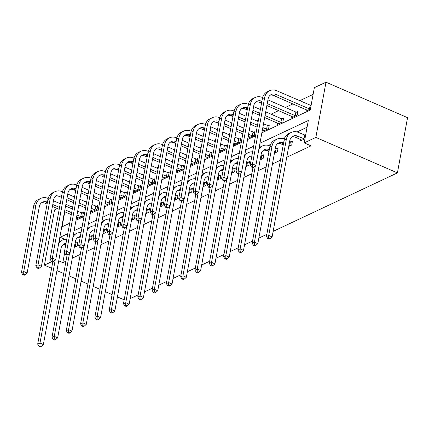 <?xml version="1.0" encoding="UTF-8"?>
<svg xmlns="http://www.w3.org/2000/svg" width="429" height="429" viewBox="0 0 429 429"><rect width="100%" height="100%" fill="white"/><g stroke="black" fill="none" stroke-linecap="round" stroke-linejoin="round"><path stroke-width="0.64" d="M261.867 132.813L310.237 110.055L314.344 87.666L325.986 82.191L407.55 117.675L397.415 172.892L273.139 231.37M52.065 261.529L44.396 265.138L54.531 209.92L57.384 208.574M65.825 204.606L66.168 204.44L65.852 206.156M72.635 207.255L66.168 204.44M313.111 94.407L299.673 100.729M292.932 103.898L285.376 107.454M278.636 110.628L271.08 114.184M258.435 120.131L256.783 120.908M244.139 126.861L242.482 127.638M229.842 133.585L228.185 134.363M215.546 140.31L213.889 141.087M201.244 147.04L199.592 147.817M186.947 153.764L185.296 154.542M172.651 160.494L170.999 161.272M158.355 167.219L156.703 167.996M144.058 173.949L142.407 174.726M129.762 180.673L128.11 181.451M115.465 187.403L113.814 188.181M101.169 194.128L99.517 194.905M86.873 200.852L85.221 201.63M266.833 234.336L258.843 238.095M252.536 241.066L244.546 244.825M238.24 247.79L230.25 251.55M223.943 254.52L215.953 258.279M209.647 261.245L201.657 265.004M195.351 267.975L187.36 271.734M181.054 274.699L173.064 278.459M166.752 281.424L158.768 285.183M152.456 288.154L144.471 291.913M138.159 294.879L130.175 298.638M77.504 217.326L77.258 218.672L82.759 216.087L83.446 212.355L81.955 213.052M91.801 210.601L91.554 211.947L97.056 209.357L97.742 205.625L96.252 206.328M106.102 203.872L105.856 205.218L111.352 202.633L112.039 198.9L110.548 199.598M120.399 197.147L120.152 198.493L125.649 195.903L126.335 192.171L124.844 192.873M134.695 190.417L134.449 191.763L139.945 189.178L140.632 185.446L139.141 186.148M148.992 183.692L148.745 185.038L154.242 182.448L154.928 178.721L153.437 179.419M163.288 176.968L163.041 178.308L168.538 175.724L169.224 171.991L167.734 172.694M177.585 170.238L177.338 171.584L182.834 168.994L183.521 165.267L182.035 165.964M191.881 163.513L191.634 164.854L197.131 162.269L197.817 158.537L196.332 159.239M206.177 156.783L205.931 158.129L211.427 155.545L212.114 151.812L210.628 152.51M220.474 150.059L220.227 151.405L225.724 148.815L226.41 145.082L224.925 145.785M234.77 143.329L234.524 144.675L240.026 142.09L240.707 138.358L239.221 139.055M249.067 136.604L248.82 137.95L254.322 135.36L255.003 131.628L253.518 132.33M263.363 129.874L263.116 131.22L268.618 128.636L269.299 124.903L267.814 125.606M277.66 123.15L277.413 124.496L282.915 121.906L283.596 118.179L282.11 118.876M291.956 116.425L291.709 117.766L297.211 115.181L297.892 111.449L296.407 112.151M306.252 109.695L306.006 111.041L310.44 108.955M311.122 105.223L310.703 105.421M64.618 252.874L62.832 262.618L65.98 261.132M72.292 258.167L80.277 254.408M86.588 251.442L94.573 247.683M100.885 244.712L108.869 240.953M115.181 237.988L123.171 234.229M129.478 231.258L137.468 227.499M143.774 224.533L151.764 220.774M158.07 217.803L166.061 214.044M172.367 211.079L180.357 207.32M186.663 204.349L194.653 200.59M200.96 197.624L208.95 193.865M215.256 190.9L223.246 187.141M229.553 184.17L237.543 180.411M243.849 177.445L251.839 173.686M258.145 170.715L266.136 166.956M272.442 163.991L280.432 160.232M286.744 157.261L311.009 145.844L304.209 142.889L308.317 120.501L259.953 143.259M307.084 127.236L297.05 131.96M284.931 137.661L282.754 138.685M270.635 144.391L268.457 145.415M74.276 247.345L77.279 245.935L77.965 242.203L76.48 242.9M88.572 240.621L91.575 239.205L92.262 235.473L90.776 236.175M102.869 233.891L105.872 232.48L106.558 228.748L105.073 229.451M117.165 227.166L120.168 225.751L120.855 222.024L119.369 222.721M131.462 220.436L134.465 219.026L135.151 215.294L133.666 215.996M145.758 213.712L148.766 212.296L149.448 208.569L147.962 209.266M160.055 206.987L163.063 205.571L163.744 201.839L162.259 202.542M174.351 200.257L177.359 198.847L178.04 195.115L176.555 195.812M188.647 193.533L191.656 192.117L192.337 188.385L190.851 189.087M202.944 186.803L205.952 185.392L206.639 181.66L205.148 182.357M217.246 180.078L220.249 178.662L220.935 174.93L219.444 175.633M231.542 173.348L234.545 171.938L235.231 168.206L233.741 168.903M245.838 166.624L248.841 165.208L249.528 161.481L248.037 162.178M260.135 159.894L263.138 158.483L263.824 154.751L262.334 155.454M274.431 153.169L277.434 151.753L278.121 148.026L276.63 148.724M288.728 146.445L291.731 145.029L292.417 141.297L290.926 141.999M300.777 139.543L300.531 140.889L304.96 138.803M305.646 135.071L305.228 135.269M304.209 142.889L315.851 137.409L397.415 172.892M62.832 262.618L58.735 260.837M44.396 265.138L51.609 268.275M56.944 270.597L63.706 273.536M69.042 275.858L75.804 278.802M81.14 281.124L87.897 284.062M93.232 286.384L99.995 289.323M105.33 291.645L112.092 294.589M117.428 296.911L124.185 299.85M315.851 137.409L325.986 82.191M64.817 211.808L62.06 226.828L69.702 223.23M76.013 220.265L83.998 216.506M90.31 213.535L98.295 209.776M104.606 206.81L112.591 203.051M118.903 200.08L126.893 196.321M133.199 193.356L141.189 189.597M147.496 186.626L155.486 182.867M161.792 179.901L169.782 176.142M176.088 173.177L184.079 169.417M190.385 166.447L198.375 162.688M204.681 159.722L212.671 155.963M218.978 152.992L226.968 149.233M233.274 146.268L241.264 142.508M247.571 139.538L255.561 135.779M67.787 233.676L60.14 237.275L59.347 241.607M253.646 146.225L245.656 149.984M239.344 152.955L231.36 156.714M225.048 159.679L217.063 163.438M210.752 166.409L202.767 170.168M196.455 173.134L188.47 176.893M182.159 179.864L174.169 183.623M167.862 186.588L159.872 190.347M153.566 193.318L145.576 197.077M139.269 200.043L131.279 203.802M124.973 206.767L116.983 210.526M110.677 213.497L102.687 217.256M96.38 220.222L88.39 223.981M82.084 226.952L74.094 230.711M64.924 239.355L60.14 237.275M75.794 246.632L74.49 246.171M75.177 242.439L77.778 243.216M65.787 244.568A8.312 6.591 64.8 0 0 63.202 244.487M66.012 243.329A8.312 6.591 64.8 0 0 64.286 243.806A8.312 6.591 64.8 0 0 61.025 248.37L43.372 344.557L41.307 346.375L39.951 345.785L39.034 346.219L40.39 346.809L41.307 346.375M39.034 346.219L37.682 344.155L52.794 261.808M37.682 344.155L39.972 343.077L55.212 260.038M58.601 243.956A12.468 9.883 -115.2 0 1 62.516 240.047A12.468 9.883 -115.2 0 1 66.752 239.323M58.987 241.854A12.468 9.883 -115.2 0 1 60.226 241.125L62.516 240.047M39.951 345.785L39.972 343.077L43.372 344.557M75.252 246.503L75.933 242.771M22.801 274.694L24.158 275.284L25.075 274.855L23.718 274.26L22.801 274.694L21.45 272.635L23.74 271.552L35.918 205.218A12.468 9.883 -115.2 0 1 40.803 198.37A12.468 9.883 -115.2 0 1 48.166 198.461L48.182 198.466M53.464 200.767L60.226 203.705M65.562 206.027L72.319 208.966M77.66 211.288L83.258 213.369M78.748 217.975L76.619 216.94M71.284 214.618L64.527 211.679M59.186 209.357L52.429 206.419M47.093 204.097L45.19 203.271A8.312 6.591 64.8 0 0 41.495 202.81M81.269 216.784L76.973 215.02M71.638 212.698L64.876 209.76M59.54 207.438L52.783 204.494M47.442 202.172A8.312 6.591 64.8 0 0 42.573 202.134A8.312 6.591 64.8 0 0 39.312 206.698L27.14 273.032L25.075 274.855M21.45 272.635L33.623 206.295A12.468 9.883 -115.2 0 1 38.513 199.453L40.803 198.37M23.718 274.26L23.74 271.552L27.14 273.032M80.727 216.656L81.413 212.923M90.09 239.908L88.787 239.446M89.473 235.714L92.074 236.486M80.084 237.838A8.312 6.591 64.8 0 0 77.499 237.763M80.309 236.604A8.312 6.591 64.8 0 0 78.582 237.081A8.312 6.591 64.8 0 0 75.322 241.645L57.668 337.832L55.604 339.65L54.247 339.06L53.33 339.489L54.687 340.079L55.604 339.65M53.33 339.489L51.979 337.43L67.09 255.083M51.979 337.43L54.269 336.352L69.509 253.308M72.898 237.226A12.468 9.883 -115.2 0 1 76.812 233.322A12.468 9.883 -115.2 0 1 81.049 232.598M73.284 235.124A12.468 9.883 -115.2 0 1 74.523 234.4L76.812 233.322M54.247 339.06L54.269 336.352L57.668 337.832M89.548 239.773L90.229 236.047M104.386 233.178L103.083 232.716M103.77 228.989L106.371 229.762M94.38 231.113A8.312 6.591 64.8 0 0 91.795 231.033M94.605 229.88A8.312 6.591 64.8 0 0 92.878 230.357A8.312 6.591 64.8 0 0 89.618 234.915L71.965 331.102L69.9 332.925L68.543 332.33L67.626 332.765L68.989 333.354L69.9 332.925M67.626 332.765L66.275 330.7L81.387 248.359M66.275 330.7L68.565 329.622L83.811 246.584M87.194 230.502A12.468 9.883 -115.2 0 1 91.109 226.592A12.468 9.883 -115.2 0 1 95.345 225.868M87.58 228.4A12.468 9.883 -115.2 0 1 88.819 227.67L91.109 226.592M68.543 332.33L68.565 329.622L71.965 331.102M103.845 233.049L104.526 229.317M62.462 191.731L62.478 191.736A12.468 9.883 -115.2 0 0 55.1 191.645A12.468 9.883 -115.2 0 0 50.214 198.488L38.036 264.827L41.436 266.307L39.371 268.125L38.015 267.535L37.098 267.964L38.454 268.559L39.371 268.125M67.761 194.037L74.523 196.981M79.858 199.303L86.62 202.241M91.956 204.563L97.555 206.639M93.045 211.245L90.916 210.215M85.58 207.893L78.823 204.955M73.482 202.633L66.726 199.689M61.39 197.367L59.486 196.541A8.312 6.591 64.8 0 0 55.791 196.085M95.565 210.06L91.27 208.296M85.934 205.974L79.172 203.03M73.836 200.708L67.08 197.769M61.738 195.447A8.312 6.591 64.8 0 0 56.869 195.404A8.312 6.591 64.8 0 0 53.614 199.968L41.436 266.307M37.098 267.964L35.746 265.905L47.919 199.565A12.468 9.883 -115.2 0 1 52.81 192.723L55.1 191.645M35.746 265.905L38.036 264.827L38.015 267.535M95.023 209.926L95.71 206.193M76.759 185.006L76.775 185.012A12.468 9.883 -115.2 0 0 69.396 184.92A12.468 9.883 -115.2 0 0 64.511 191.763L52.333 258.102L55.732 259.577L53.668 261.4L52.311 260.805L51.394 261.24L52.756 261.829L53.668 261.4M82.057 187.312L88.819 190.251M94.155 192.573L100.917 195.511M106.253 197.833L111.851 199.914M107.341 204.52L105.212 203.485M99.877 201.169L93.12 198.225M87.779 195.903L81.022 192.964M75.686 190.642L73.783 189.816A8.312 6.591 64.8 0 0 70.088 189.355M109.867 203.33L105.566 201.566M100.23 199.244L93.468 196.305M88.133 193.983L81.376 191.044M76.035 188.722A8.312 6.591 64.8 0 0 71.166 188.68A8.312 6.591 64.8 0 0 67.911 193.243L55.732 259.577M51.394 261.24L50.043 259.18L62.221 192.841A12.468 9.883 -115.2 0 1 67.106 185.998L69.396 184.92M50.043 259.18L52.333 258.102L52.311 260.805M109.32 203.201L110.006 199.469M118.683 226.453L117.38 225.992M118.066 222.26L120.667 223.037M108.676 224.383A8.312 6.591 64.8 0 0 106.097 224.308M108.907 223.15A8.312 6.591 64.8 0 0 107.175 223.627A8.312 6.591 64.8 0 0 103.915 228.19L86.261 324.378L84.202 326.196L82.84 325.606L81.923 326.035L83.285 326.63L84.202 326.196M81.923 326.035L80.572 323.975L95.688 241.629M80.572 323.975L82.861 322.898L98.107 239.854M101.491 223.772A12.468 9.883 -115.2 0 1 105.405 219.868A12.468 9.883 -115.2 0 1 109.642 219.144M101.877 221.67A12.468 9.883 -115.2 0 1 103.116 220.946L105.405 219.868M82.84 325.606L82.861 322.898L86.261 324.378M118.141 226.319L118.822 222.592M132.979 219.723L131.676 219.262M132.363 215.535L134.963 216.307M122.973 217.659A8.312 6.591 64.8 0 0 120.393 217.578M123.203 216.425A8.312 6.591 64.8 0 0 121.471 216.902A8.312 6.591 64.8 0 0 118.211 221.466L100.558 317.648L98.498 319.471L97.136 318.876L96.219 319.31L97.581 319.9L98.498 319.471M96.219 319.31L94.868 317.251L109.985 234.904M94.868 317.251L97.163 316.173L112.403 233.129M115.787 217.047A12.468 9.883 -115.2 0 1 119.702 213.138A12.468 9.883 -115.2 0 1 123.938 212.414M116.173 214.945A12.468 9.883 -115.2 0 1 117.412 214.221L119.702 213.138M97.136 318.876L97.163 316.173L100.558 317.648M132.438 219.594L133.124 215.862M147.276 212.999L145.973 212.537M146.659 208.805L149.265 209.583M137.269 210.929A8.312 6.591 64.8 0 0 134.69 210.853M137.5 209.695A8.312 6.591 64.8 0 0 135.768 210.172A8.312 6.591 64.8 0 0 132.507 214.736L114.854 310.923L112.795 312.741L111.433 312.151L110.516 312.58L111.878 313.175L112.795 312.741M110.516 312.58L109.164 310.521L124.281 228.174M109.164 310.521L111.46 309.443L126.7 226.399M130.084 210.317A12.468 9.883 -115.2 0 1 133.998 206.413A12.468 9.883 -115.2 0 1 138.235 205.689M130.47 208.221A12.468 9.883 -115.2 0 1 131.708 207.491L133.998 206.413M111.433 312.151L111.46 309.443L114.854 310.923M146.734 212.87L147.42 209.137M65.691 254.51L67.053 255.105L67.97 254.67L66.608 254.081L65.691 254.51L64.339 252.45L66.629 251.373L78.807 185.038A12.468 9.883 -115.2 0 1 83.693 178.191A12.468 9.883 -115.2 0 1 91.055 178.276L91.071 178.287M96.353 180.582L103.116 183.526M108.451 185.848L115.213 188.787M120.549 191.109L126.147 193.189M121.638 197.79L119.509 196.761M114.173 194.439L107.416 191.5M102.075 189.178L95.318 186.234M89.983 183.912L88.079 183.086A8.312 6.591 64.8 0 0 84.384 182.631M124.163 196.605L119.863 194.841M114.527 192.519L107.765 189.575M102.429 187.253L95.672 184.314M90.331 181.993A8.312 6.591 64.8 0 0 85.462 181.95A8.312 6.591 64.8 0 0 82.207 186.513L70.029 252.853L67.97 254.67M64.339 252.45L76.518 186.116A12.468 9.883 -115.2 0 1 81.403 179.268L83.693 178.191M66.608 254.081L66.629 251.373L70.029 252.853M123.616 196.471L124.303 192.744M79.987 247.785L81.349 248.375L82.266 247.946L80.904 247.356L79.987 247.785L78.636 245.726L80.931 244.648L93.104 178.308A12.468 9.883 -115.2 0 1 97.989 171.466A12.468 9.883 -115.2 0 1 105.352 171.552L105.368 171.557M110.655 173.858L117.412 176.796M122.748 179.118L129.51 182.062M134.845 184.384L140.444 186.459M135.934 191.066L133.81 190.036M128.469 187.714L121.713 184.77M116.377 182.448L109.615 179.51M104.279 177.188L102.375 176.362A8.312 6.591 64.8 0 0 98.681 175.906M138.46 189.875L134.159 188.111M128.823 185.789L122.067 182.851M116.726 180.529L109.969 177.59M104.633 175.268A8.312 6.591 64.8 0 0 99.759 175.225A8.312 6.591 64.8 0 0 96.504 179.789L84.325 246.123L82.266 247.946M78.636 245.726L90.814 179.386A12.468 9.883 -115.2 0 1 95.699 172.544L97.989 171.466M80.904 247.356L80.931 244.648L84.325 246.123M137.913 189.747L138.599 186.014M94.283 241.055L95.646 241.65L96.563 241.216L95.2 240.626L94.283 241.055L92.932 238.996L95.227 237.918L107.4 171.584A12.468 9.883 -115.2 0 1 112.291 164.736A12.468 9.883 -115.2 0 1 119.648 164.827L119.664 164.833M124.952 167.128L131.708 170.072M137.044 172.394L143.806 175.332M149.142 177.654L154.74 179.735M150.23 184.336L148.107 183.306M142.766 180.984L136.009 178.046M130.673 175.724L123.911 172.78M118.576 170.463L116.672 169.632A8.312 6.591 64.8 0 0 112.977 169.176M152.756 183.151L148.455 181.387M143.12 179.065L136.363 176.126M131.022 173.804L124.265 170.86M118.93 168.538A8.312 6.591 64.8 0 0 114.055 168.495A8.312 6.591 64.8 0 0 110.8 173.059L98.622 239.398L96.563 241.216M92.932 238.996L105.11 172.662A12.468 9.883 -115.2 0 1 109.996 165.814L112.291 164.736M95.2 240.626L95.227 237.918L98.622 239.398M152.209 183.017L152.896 179.29M161.572 206.269L160.274 205.813M160.955 202.08L163.562 202.853M151.566 204.204A8.312 6.591 64.8 0 0 148.986 204.124M151.796 202.971A8.312 6.591 64.8 0 0 150.064 203.448A8.312 6.591 64.8 0 0 146.804 208.011L129.15 304.193L127.091 306.016L125.729 305.421L124.812 305.856L126.174 306.445L127.091 306.016M124.812 305.856L123.461 303.796L138.578 221.45M123.461 303.796L125.756 302.718L140.996 219.675M144.38 203.593A12.468 9.883 -115.2 0 1 148.295 199.689A12.468 9.883 -115.2 0 1 152.531 198.959M144.766 201.491A12.468 9.883 -115.2 0 1 146.005 200.767L148.295 199.689M125.729 305.421L125.756 302.718L129.15 304.193M161.031 206.14L161.717 202.408M108.58 234.331L109.942 234.92L110.859 234.491L109.497 233.902L108.58 234.331L107.229 232.271L109.524 231.193L121.697 164.854A12.468 9.883 -115.2 0 1 126.587 158.011A12.468 9.883 -115.2 0 1 133.945 158.097L133.961 158.103M139.248 160.403L146.005 163.342M151.34 165.664L158.103 168.608M163.438 170.93L169.037 173.005M164.527 177.611L162.403 176.582M157.062 174.26L150.306 171.316M144.97 168.994L138.208 166.055M132.872 163.733L130.968 162.907A8.312 6.591 64.8 0 0 127.274 162.452M167.053 176.421L162.752 174.657M157.416 172.335L150.659 169.396M145.318 167.074L138.562 164.135M133.226 161.813A8.312 6.591 64.8 0 0 128.357 161.771A8.312 6.591 64.8 0 0 125.096 166.334L112.918 232.674L110.859 234.491M107.229 232.271L119.407 165.932A12.468 9.883 -115.2 0 1 124.292 159.089L126.587 158.011M109.497 233.902L109.524 231.193L112.918 232.674M166.511 176.292L167.192 172.56M175.869 199.544L174.571 199.083M175.252 195.351L177.858 196.128M165.867 197.479A8.312 6.591 64.8 0 0 163.283 197.399M166.093 196.241A8.312 6.591 64.8 0 0 164.361 196.718A8.312 6.591 64.8 0 0 161.1 201.281L143.447 297.469L141.388 299.286L140.026 298.697L139.109 299.126L140.471 299.721L141.388 299.286M139.109 299.126L137.757 297.066L152.874 214.72M137.757 297.066L140.052 295.989L155.293 212.95M158.676 196.863A12.468 9.883 -115.2 0 1 162.591 192.959A12.468 9.883 -115.2 0 1 166.827 192.235M159.062 194.766A12.468 9.883 -115.2 0 1 160.301 194.037L162.591 192.959M140.026 298.697L140.052 295.989L143.447 297.469M175.327 199.415L176.013 195.683M148.246 151.373L148.257 151.378A12.468 9.883 -115.2 0 0 140.884 151.281A12.468 9.883 -115.2 0 0 135.993 158.129L123.82 224.464L127.215 225.944L125.155 227.761L123.793 227.172L122.876 227.606L124.238 228.196L125.155 227.761M153.544 153.679L160.301 156.617M165.637 158.939L172.399 161.878M177.735 164.2L183.333 166.28M178.823 170.881L176.7 169.852M171.359 167.53L164.602 164.591M159.266 162.269L152.504 159.331M147.168 157.009L145.27 156.177A8.312 6.591 64.8 0 0 141.57 155.722M181.349 169.696L177.048 167.932M171.713 165.61L164.956 162.671M159.615 160.349L152.858 157.405M147.522 155.083A8.312 6.591 64.8 0 0 142.653 155.046A8.312 6.591 64.8 0 0 139.393 159.604L127.215 225.944M122.876 227.606L121.525 225.541L133.703 159.207A12.468 9.883 -115.2 0 1 138.588 152.359L140.884 151.281M121.525 225.541L123.82 224.464L123.793 227.172M180.807 169.568L181.488 165.835M190.165 192.819L188.867 192.358M189.548 188.626L192.154 189.398M180.164 190.749A8.312 6.591 64.8 0 0 177.579 190.674M180.389 189.516A8.312 6.591 64.8 0 0 178.657 189.993A8.312 6.591 64.8 0 0 175.402 194.557L157.749 290.739L155.684 292.562L154.322 291.972L153.405 292.401L154.767 292.991L155.684 292.562M153.405 292.401L152.059 290.342L167.171 207.995M152.059 290.342L154.349 289.264L169.589 206.22M172.973 190.138A12.468 9.883 -115.2 0 1 176.887 186.234A12.468 9.883 -115.2 0 1 181.124 185.505M173.359 188.036A12.468 9.883 -115.2 0 1 174.598 187.312L176.887 186.234M154.322 291.972L154.349 289.264L157.749 290.739M189.623 192.685L190.31 188.953M137.173 220.876L138.535 221.466L139.452 221.037L138.09 220.447L137.173 220.876L135.827 218.817L138.117 217.739L150.289 151.399A12.468 9.883 -115.2 0 1 155.18 144.557A12.468 9.883 -115.2 0 1 162.543 144.643L162.553 144.648M167.841 146.949L174.598 149.887M179.933 152.209L186.695 155.153M192.031 157.475L197.63 159.55M193.12 164.157L190.996 163.127M185.655 160.805L178.898 157.861M173.563 155.545L166.801 152.601M161.465 150.279L159.567 149.453A8.312 6.591 64.8 0 0 155.866 148.997M195.645 162.972L191.35 161.207M186.009 158.886L179.252 155.942M173.917 153.62L167.154 150.681M161.819 148.359A8.312 6.591 64.8 0 0 156.95 148.316A8.312 6.591 64.8 0 0 153.689 152.88L141.516 219.219L139.452 221.037M135.827 218.817L148 152.477A12.468 9.883 -115.2 0 1 152.885 145.635L155.18 144.557M138.09 220.447L138.117 217.739L141.516 219.219M195.104 162.838L195.785 159.105M204.461 186.089L203.164 185.628M203.845 181.896L206.451 182.674M194.46 184.025A8.312 6.591 64.8 0 0 191.876 183.944M194.686 182.786A8.312 6.591 64.8 0 0 192.953 183.263A8.312 6.591 64.8 0 0 189.698 187.827L172.045 284.014L169.981 285.832L168.618 285.242L167.701 285.676L169.064 286.266L169.981 285.832M167.701 285.676L166.355 283.612L181.467 201.265M166.355 283.612L168.645 282.534L183.885 199.496M187.269 183.414A12.468 9.883 -115.2 0 1 191.184 179.504A12.468 9.883 -115.2 0 1 195.42 178.78M187.655 181.311A12.468 9.883 -115.2 0 1 188.894 180.582L191.184 179.504M168.618 285.242L168.645 282.534L172.045 284.014M203.92 185.961L204.606 182.228M151.469 214.151L152.831 214.741L153.748 214.312L152.386 213.717L151.469 214.151L150.123 212.092L152.413 211.009L164.586 144.675A12.468 9.883 -115.2 0 1 169.476 137.827A12.468 9.883 -115.2 0 1 176.839 137.918L176.85 137.923M182.137 140.224L188.894 143.163M194.235 145.485L200.992 148.423M206.328 150.745L211.926 152.826M207.416 157.432L205.293 156.397M199.957 154.075L193.195 151.137M187.859 148.815L181.097 145.876M175.761 143.554L173.863 142.728A8.312 6.591 64.8 0 0 170.163 142.267M209.942 156.242L205.647 154.478M200.305 152.156L193.549 149.217M188.213 146.895L181.451 143.951M176.115 141.629A8.312 6.591 64.8 0 0 171.246 141.591A8.312 6.591 64.8 0 0 167.986 146.155L155.813 212.489L153.748 214.312M150.123 212.092L162.296 145.753A12.468 9.883 -115.2 0 1 167.187 138.91L169.476 137.827M152.386 213.717L152.413 211.009L155.813 212.489M209.4 156.113L210.081 152.381M218.758 179.365L217.46 178.904M218.141 175.171L220.747 175.944M208.757 177.295A8.312 6.591 64.8 0 0 206.172 177.22M208.982 176.062A8.312 6.591 64.8 0 0 207.25 176.539A8.312 6.591 64.8 0 0 203.995 181.102L186.342 277.29L184.277 279.107L182.915 278.518L182.003 278.947L183.36 279.536L184.277 279.107M182.003 278.947L180.652 276.887L195.763 194.541M180.652 276.887L182.942 275.809L198.182 192.766M201.571 176.684A12.468 9.883 -115.2 0 1 205.48 172.78A12.468 9.883 -115.2 0 1 209.717 172.05M201.952 174.582A12.468 9.883 -115.2 0 1 203.19 173.858L205.48 172.78M182.915 278.518L182.942 275.809L186.342 277.29M218.216 179.231L218.903 175.504M191.136 131.188L191.146 131.194A12.468 9.883 -115.2 0 0 183.773 131.102A12.468 9.883 -115.2 0 0 178.882 137.945L166.709 204.284L170.109 205.764L168.045 207.582L166.683 206.993L165.771 207.422L167.128 208.017L168.045 207.582M196.434 133.494L203.19 136.438M208.532 138.76L215.288 141.699M220.624 144.021L226.222 146.096M221.713 150.702L219.589 149.673M214.253 147.351L207.491 144.412M202.156 142.09L195.393 139.146M190.058 136.824L188.159 135.998A8.312 6.591 64.8 0 0 184.459 135.543M224.238 149.517L219.943 147.753M214.602 145.431L207.845 142.487M202.509 140.165L195.747 137.226M190.412 134.904A8.312 6.591 64.8 0 0 185.542 134.862A8.312 6.591 64.8 0 0 182.282 139.425L170.109 205.764M165.771 207.422L164.42 205.362L176.592 139.023A12.468 9.883 -115.2 0 1 181.483 132.18L183.773 131.102M164.42 205.362L166.709 204.284L166.683 206.993M223.697 149.383L224.378 145.651M233.06 172.635L231.757 172.174M232.443 168.447L235.044 169.219M223.053 170.57A8.312 6.591 64.8 0 0 220.468 170.49M223.278 169.337A8.312 6.591 64.8 0 0 221.546 169.814A8.312 6.591 64.8 0 0 218.291 174.372L200.638 270.56L198.573 272.383L197.217 271.788L196.3 272.222L197.656 272.812L198.573 272.383M196.3 272.222L194.948 270.157L210.06 187.816M194.948 270.157L197.238 269.08L212.478 186.041M215.867 169.959A12.468 9.883 -115.2 0 1 219.777 166.05A12.468 9.883 -115.2 0 1 224.013 165.326M216.254 167.857A12.468 9.883 -115.2 0 1 217.487 167.128L219.777 166.05M197.217 271.788L197.238 269.08L200.638 270.56M232.513 172.506L233.199 168.774M205.432 124.464L205.443 124.469A12.468 9.883 -115.2 0 0 198.069 124.378A12.468 9.883 -115.2 0 0 193.179 131.22L181.006 197.56L184.406 199.035L182.341 200.858L180.984 200.263L180.067 200.697L181.424 201.287L182.341 200.858M210.73 126.77L217.487 129.708M222.828 132.03L229.585 134.969M234.92 137.291L240.524 139.371M236.014 143.978L233.885 142.943M228.55 140.621L221.788 137.682M216.452 135.36L209.695 132.422M204.354 130.1L202.456 129.274A8.312 6.591 64.8 0 0 198.756 128.813M238.535 142.787L234.239 141.023M228.898 138.701L222.142 135.762M216.806 133.44L210.044 130.502M204.708 128.18A8.312 6.591 64.8 0 0 199.839 128.137A8.312 6.591 64.8 0 0 196.579 132.7L184.406 199.035M180.067 200.697L178.716 198.638L190.889 132.298A12.468 9.883 -115.2 0 1 195.78 125.456L198.069 124.378M178.716 198.638L181.006 197.56L180.984 200.263M237.993 142.659L238.68 138.926M247.356 165.91L246.053 165.449M246.739 161.717L249.34 162.494M237.35 163.84A8.312 6.591 64.8 0 0 234.765 163.765M237.575 162.607A8.312 6.591 64.8 0 0 235.843 163.084A8.312 6.591 64.8 0 0 232.588 167.648L214.934 263.835L212.87 265.653L211.513 265.063L210.596 265.492L211.953 266.082L212.87 265.653M210.596 265.492L209.245 263.433L224.356 181.086M209.245 263.433L211.535 262.355L226.775 179.311M230.164 163.229A12.468 9.883 -115.2 0 1 234.078 159.325A12.468 9.883 -115.2 0 1 238.309 158.601M230.55 161.127A12.468 9.883 -115.2 0 1 231.783 160.403L234.078 159.325M211.513 265.063L211.535 262.355L214.934 263.835M246.809 165.776L247.495 162.049M219.728 117.734L219.739 117.744A12.468 9.883 -115.2 0 0 212.366 117.648A12.468 9.883 -115.2 0 0 207.475 124.496L195.302 190.83L198.702 192.31L196.638 194.128L195.281 193.538L194.364 193.967L195.721 194.562L196.638 194.128M225.027 120.04L231.783 122.984M237.124 125.306L243.881 128.244M249.217 130.566L254.821 132.647M250.311 137.248L248.182 136.218M242.846 133.896L236.084 130.958M230.748 128.636L223.992 125.692M218.651 123.37L216.752 122.544A8.312 6.591 64.8 0 0 213.057 122.088M252.831 136.063L248.536 134.298M243.2 131.976L236.438 129.032M231.102 126.711L224.34 123.772M219.004 121.45A8.312 6.591 64.8 0 0 214.135 121.407A8.312 6.591 64.8 0 0 210.875 125.97L198.702 192.31M194.364 193.967L193.012 191.908L205.185 125.574A12.468 9.883 -115.2 0 1 210.076 118.726L212.366 117.648M193.012 191.908L195.302 190.83L195.281 193.538M252.29 135.929L252.976 132.202M261.652 159.18L260.349 158.719M261.036 154.992L263.637 155.765M251.646 157.116A8.312 6.591 64.8 0 0 249.061 157.035M251.871 155.883A8.312 6.591 64.8 0 0 250.145 156.36A8.312 6.591 64.8 0 0 246.884 160.923L229.231 257.105L227.166 258.928L225.81 258.333L224.893 258.767L226.249 259.357L227.166 258.928M224.893 258.767L223.541 256.708L238.653 174.362M223.541 256.708L225.831 255.63L241.071 172.587M244.46 156.505A12.468 9.883 -115.2 0 1 248.375 152.595A12.468 9.883 -115.2 0 1 252.606 151.871M244.846 154.402A12.468 9.883 -115.2 0 1 246.08 153.673L248.375 152.595M225.81 258.333L225.831 255.63L229.231 257.105M261.105 159.052L261.792 155.319M208.66 187.242L210.017 187.832L210.934 187.403L209.577 186.813L208.66 187.242L207.309 185.183L209.599 184.105L221.777 117.766A12.468 9.883 -115.2 0 1 226.662 110.923A12.468 9.883 -115.2 0 1 234.025 111.009L234.036 111.014M239.323 113.315L246.085 116.254M251.421 118.576L258.178 121.52M263.519 123.842L269.117 125.917M264.607 130.523L262.478 129.494M257.143 127.172L250.38 124.228M245.045 121.906L238.288 118.967M232.947 116.645L231.049 115.819A8.312 6.591 64.8 0 0 227.354 115.363M267.128 129.333L262.832 127.569M257.497 125.247L250.734 122.308M245.399 119.986L238.637 117.047M233.301 114.725A8.312 6.591 64.8 0 0 228.432 114.682A8.312 6.591 64.8 0 0 225.171 119.246L212.999 185.58L210.934 187.403M207.309 185.183L219.482 118.844A12.468 9.883 -115.2 0 1 224.372 112.001L226.662 110.923M209.577 186.813L209.599 184.105L212.999 185.58M266.586 129.204L267.272 125.472M275.949 152.456L274.646 151.995M268.956 151.593L267.058 150.767A8.312 6.591 64.8 0 0 263.358 150.311M258.757 149.775A12.468 9.883 -115.2 0 1 262.671 145.871A12.468 9.883 -115.2 0 1 270.034 145.957L270.045 145.962M275.332 148.262L277.933 149.04M269.31 149.673A8.312 6.591 64.8 0 0 264.441 149.63A8.312 6.591 64.8 0 0 261.181 154.193L243.527 250.38L241.463 252.198L240.106 251.608L239.189 252.037L240.546 252.633L241.463 252.198M239.189 252.037L237.838 249.978L252.949 167.632M237.838 249.978L240.127 248.9L255.368 165.857M259.143 147.678A12.468 9.883 -115.2 0 1 260.376 146.949L262.671 145.871M240.106 251.608L240.127 248.9L243.527 250.38M275.402 152.322L276.088 148.595M222.957 180.512L224.313 181.108L225.23 180.673L223.874 180.083L222.957 180.512L221.605 178.453L223.895 177.375L236.073 111.041A12.468 9.883 -115.2 0 1 240.959 104.193A12.468 9.883 -115.2 0 1 248.321 104.285L248.337 104.29M253.619 106.585L260.382 109.529M265.717 111.851L281.569 118.747L283.413 119.192M278.904 123.793L264.677 117.503M259.341 115.181L252.584 112.237M247.243 109.915L245.345 109.089A8.312 6.591 64.8 0 0 241.65 108.634M281.424 122.608L265.031 115.583M259.695 113.261L252.933 110.317M247.597 107.995A8.312 6.591 64.8 0 0 242.728 107.952A8.312 6.591 64.8 0 0 239.468 112.516L227.295 178.855L225.23 180.673M221.605 178.453L233.778 112.119A12.468 9.883 -115.2 0 1 238.669 105.271L240.959 104.193M223.874 180.083L223.895 177.375L227.295 178.855M280.882 122.474L281.569 118.747M290.245 145.726L288.942 145.27M283.253 144.868L281.354 144.042A8.312 6.591 64.8 0 0 277.654 143.581M253.485 245.313L254.842 245.903L255.759 245.474L254.402 244.879L253.485 245.313L252.134 243.254L254.424 242.176L272.077 145.989A12.468 9.883 -115.2 0 1 276.968 139.146A12.468 9.883 -115.2 0 1 284.33 139.232L284.341 139.237M289.629 141.538L292.229 142.31M283.607 142.948A8.312 6.591 64.8 0 0 278.737 142.905A8.312 6.591 64.8 0 0 275.477 147.469L257.824 243.651L255.759 245.474M252.134 243.254L269.787 147.067A12.468 9.883 -115.2 0 1 274.673 140.224L276.968 139.146M254.402 244.879L254.424 242.176L257.824 243.651M289.704 145.597L290.385 141.865M237.253 173.788L238.61 174.378L239.527 173.949L238.17 173.359L237.253 173.788L235.902 171.729L238.192 170.651L250.37 104.311A12.468 9.883 -115.2 0 1 255.255 97.469A12.468 9.883 -115.2 0 1 262.618 97.555L262.634 97.56M267.916 99.86L295.865 112.017L297.71 112.462M293.2 117.069L266.881 105.513M261.54 103.191L259.642 102.365A8.312 6.591 64.8 0 0 255.947 101.909M295.72 115.878L267.235 103.593M261.894 101.271A8.312 6.591 64.8 0 0 257.025 101.228A8.312 6.591 64.8 0 0 253.764 105.791L241.591 172.131L239.527 173.949M235.902 171.729L248.075 105.389A12.468 9.883 -115.2 0 1 252.965 98.547L255.255 97.469M238.17 173.359L238.192 170.651L241.591 172.131M295.179 115.75L295.865 112.017M304.542 139.001L297.941 136.234A8.312 6.591 64.8 0 0 293.034 136.175A8.312 6.591 64.8 0 0 289.773 140.739L272.12 236.926L270.055 238.744L268.699 238.154L267.782 238.583L269.139 239.178L270.055 238.744M302.016 140.186L295.651 137.312A8.312 6.591 64.8 0 0 291.951 136.856M267.782 238.583L266.43 236.524L268.72 235.446L286.374 139.264A12.468 9.883 -115.2 0 1 291.264 132.416A12.468 9.883 -115.2 0 1 298.627 132.502L305.593 135.36M266.43 236.524L284.084 140.342A12.468 9.883 -115.2 0 1 288.974 133.494L291.264 132.416M268.699 238.154L268.72 235.446L272.12 236.926M304 138.873L304.681 135.14M251.55 167.063L252.906 167.653L253.823 167.219L252.466 166.629L251.55 167.063L250.198 164.999L252.488 163.921L264.666 97.587A12.468 9.883 -115.2 0 1 269.551 90.739A12.468 9.883 -115.2 0 1 276.914 90.83L311.068 105.513M307.496 110.339L273.938 95.635A8.312 6.591 64.8 0 0 270.243 95.179M310.017 109.154L276.228 94.557A8.312 6.591 64.8 0 0 271.321 94.503A8.312 6.591 64.8 0 0 268.061 99.061L255.888 165.401L253.823 167.219M250.198 164.999L262.371 98.665A12.468 9.883 -115.2 0 1 267.262 91.817L269.551 90.739M252.466 166.629L252.488 163.921L255.888 165.401M309.475 109.025L310.162 105.293M45.19 203.271L47.437 202.209M33.623 206.295L35.918 205.218M59.486 196.541L61.733 195.485M47.919 199.565L50.214 198.488M73.783 189.816L76.03 188.76M62.221 192.841L64.511 191.763M88.079 183.086L90.326 182.03M76.518 186.116L78.807 185.038M102.375 176.362L104.622 175.305M90.814 179.386L93.104 178.308M116.672 169.632L118.919 168.576M105.11 172.662L107.4 171.584M130.968 162.907L133.215 161.851M119.407 165.932L121.697 164.854M145.27 156.177L147.512 155.121M133.703 159.207L135.993 158.129M159.567 149.453L161.813 148.396M148 152.477L150.289 151.399M173.863 142.728L176.11 141.667M162.296 145.753L164.586 144.675M188.159 135.998L190.406 134.942M176.592 139.023L178.882 137.945M202.456 129.274L204.703 128.217M190.889 132.298L193.179 131.22M216.752 122.544L218.999 121.487M205.185 125.574L207.475 124.496M231.049 115.819L233.296 114.763M219.482 118.844L221.777 117.766M267.058 150.767L269.299 149.71M245.345 109.089L247.592 108.033M233.778 112.119L236.073 111.041M281.354 144.042L283.601 142.986M269.787 147.067L272.077 145.989M259.642 102.365L261.888 101.308M248.075 105.389L250.37 104.311M295.651 137.312L297.941 136.234M284.084 140.342L286.374 139.264M273.938 95.635L276.228 94.557M262.371 98.665L264.666 97.587"/></g></svg>
